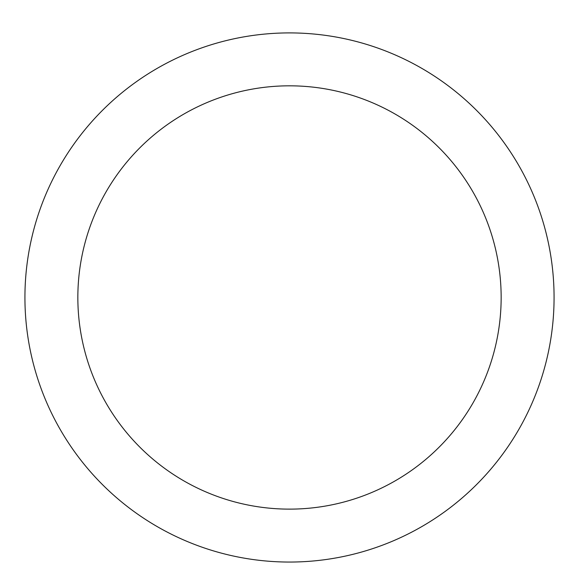 <?xml version="1.0" encoding="UTF-8"?>
<svg xmlns="http://www.w3.org/2000/svg" width="579" height="579" viewBox="0 0 579 579"><rect width="100%" height="100%" fill="white"/><g stroke="black" fill="none" stroke-linecap="round" stroke-linejoin="round"><path stroke-width="0.87" d="M289.5 32.909A264.567 264.567 0 0 1 518.625 429.763A264.567 264.567 0 0 1 60.375 429.763A264.567 264.567 0 0 1 289.5 32.909M289.5 85.822A211.653 211.653 0 0 1 472.797 403.302A211.653 211.653 0 0 1 106.203 403.302A211.653 211.653 0 0 1 289.5 85.822"/></g></svg>
